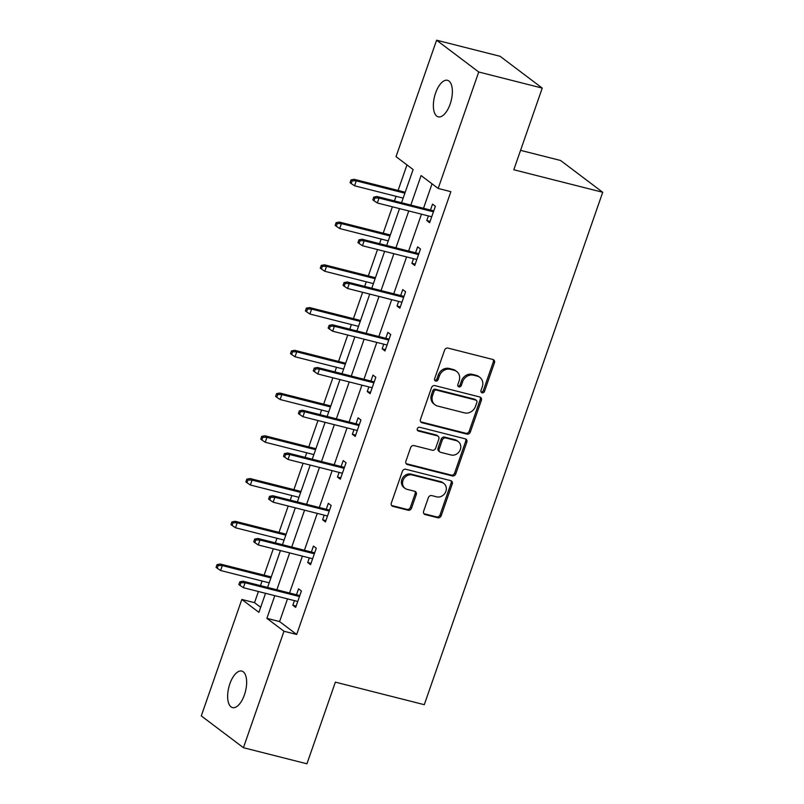 <?xml version="1.0" encoding="UTF-8"?>
<svg xmlns="http://www.w3.org/2000/svg" width="804" height="804" viewBox="0 0 804 804"><rect width="100%" height="100%" fill="white"/><g stroke="black" fill="none" stroke-linecap="round" stroke-linejoin="round"><path stroke-width="1.21" d="M482.098 392.814A2.02 1.769 127 0 0 484.5 391.377L494.45 362.795A2.884 2.523 127 0 0 492.892 359.478L448.009 348.102A2.884 2.523 127 0 0 444.572 350.162L434.622 378.734A2.02 1.769 127 0 0 438.12 379.619L439.406 375.92A9.246 8.08 127 0 1 450.381 369.337L454.119 370.282A9.246 8.08 127 0 1 456.692 371.508A9.246 8.08 127 0 1 459.104 380.915L457.818 384.613A2.02 1.769 127 0 0 461.305 385.498L462.591 381.799A9.246 8.08 127 0 1 473.566 375.217L477.315 376.161A9.246 8.08 127 0 1 479.877 377.388A9.246 8.08 127 0 1 482.289 386.794L481.003 390.493A2.02 1.769 127 0 0 482.098 392.814M481.063 391.98A2.02 1.769 127 0 0 483.355 390.513L493.304 361.941A2.884 2.523 127 0 0 493.053 359.529M434.683 380.222A2.02 1.769 127 0 0 436.974 378.764L438.26 375.066L439.406 375.92M457.878 386.101A2.02 1.769 127 0 0 460.169 384.634L461.456 380.935L462.591 381.799M229.854 683.832A18.834 8.573 104.2 0 1 241.773 671.079A18.834 8.573 104.2 0 1 244.436 694.837A18.834 8.573 104.2 0 1 232.517 707.59A18.834 8.573 104.2 0 1 229.854 683.832M435.577 93.073A18.834 8.573 104.2 0 1 447.496 80.31A18.834 8.573 104.2 0 1 450.16 104.068A18.834 8.573 104.2 0 1 438.24 116.831A18.834 8.573 104.2 0 1 435.577 93.073M423.618 511.243A2.884 2.523 127 0 0 425.175 514.57L437.768 517.756A2.884 2.523 127 0 0 441.205 515.696L452.25 483.968A2.884 2.523 127 0 0 450.692 480.641L405.809 469.265A2.884 2.523 127 0 0 402.382 471.325L391.327 503.063A2.884 2.523 127 0 0 392.885 506.379L408.1 510.238A2.884 2.523 127 0 0 411.527 508.178L416.261 494.601A2.884 2.523 127 0 0 414.703 491.274L407.156 489.365A7.728 6.754 127 0 1 405.005 488.34A7.728 6.754 127 0 1 403.538 479.244A7.728 6.754 127 0 1 412.171 474.973L441.718 482.46A7.728 6.754 127 0 1 443.868 483.485A7.728 6.754 127 0 1 445.336 492.581A7.728 6.754 127 0 1 436.703 496.852L431.778 495.606A2.884 2.523 127 0 0 428.351 497.666L423.618 511.243M401.558 202.729L413.115 169.543L396.03 156.649L436.592 40.2L500.098 56.3L542.238 88.098L513.806 169.755L602.719 192.287L424.281 704.686L335.368 682.144L306.937 763.8L243.421 747.7L201.281 715.902L241.833 599.452L258.918 612.346L265.541 593.312M542.238 88.098L478.732 71.998L438.17 188.448L421.095 175.563L410.814 205.08M287.5 598.879L279.591 621.572L296.676 634.467L450.873 191.674L438.17 188.448M296.676 634.467L283.973 631.251L243.421 747.7M466.903 434.11A2.884 2.523 127 0 0 470.33 432.06L481.385 400.322A2.884 2.523 127 0 0 479.827 396.995L434.944 385.618A2.884 2.523 127 0 0 431.507 387.679L420.462 419.417A2.884 2.523 127 0 0 422.02 422.733L466.903 434.11L465.757 433.255A2.884 2.523 127 0 0 469.194 431.195L480.239 399.457A2.884 2.523 127 0 0 479.988 397.045M466.822 442.14L455.767 473.878A2.884 2.523 127 0 1 452.34 475.938L407.447 464.561A2.884 2.523 127 0 1 405.899 461.235L410.623 447.657A2.884 2.523 127 0 1 414.05 445.597L432.261 450.21A2.884 2.523 127 0 0 435.688 448.15L438.823 439.145A2.884 2.523 127 0 0 437.265 435.818L418.321 431.014A2.02 1.769 127 0 1 419.628 427.256L465.265 438.823A2.884 2.523 127 0 1 466.822 442.14L465.677 441.285L454.632 473.013L455.767 473.878M602.719 192.287L560.579 160.488L520.56 150.348M432.039 183.825L423.517 208.296M421.467 214.176L408.633 251.039M406.583 256.918L393.739 293.782M391.699 299.661L378.855 336.534M376.815 342.403L363.971 379.277M361.931 385.156L349.087 422.02M347.037 427.899L334.203 464.772M332.152 470.641L319.319 507.515M317.268 513.384L304.435 550.258M302.384 556.137L289.541 593M428.401 215.934L426.793 220.557L429.637 222.708L435.366 206.266L432.522 204.115L430.452 210.055M413.517 258.677L411.909 263.3L414.753 265.451L420.482 249.009L417.638 246.858L415.567 252.798M398.633 301.42L397.025 306.053L399.869 308.193L405.598 291.751L402.754 289.611L400.683 295.54M383.749 344.162L382.141 348.795L384.985 350.946L390.714 334.504L387.86 332.353L385.799 338.293M368.865 386.915L367.257 391.538L370.101 393.689L375.83 377.247L372.976 375.096L370.915 381.036M353.981 429.658L352.363 434.281L355.217 436.431L360.936 419.989L358.092 417.839L356.021 423.778M339.097 472.4L337.479 477.033L340.333 479.174L346.052 462.732L343.207 460.591L341.137 466.531M324.203 515.143L322.595 519.776L325.439 521.927L331.168 505.485L328.323 503.334L326.253 509.274M309.319 557.896L307.711 562.519L310.555 564.669L316.284 548.227L313.439 546.077L311.369 552.016M294.435 600.638L292.827 605.261L295.671 607.412L301.399 590.97L298.555 588.819L296.485 594.759M406.985 164.91L398.091 190.437M396.05 196.317L394.442 200.93M392.392 206.799L383.206 233.18M381.156 239.059L379.558 243.672M377.508 249.552L368.322 275.933M366.272 281.802L364.674 286.415M362.624 292.294L353.438 318.675M351.388 324.545L349.78 329.158M347.74 335.037L338.554 361.418M336.504 367.297L334.896 371.91M332.856 377.779L323.67 404.161M321.62 410.04L320.012 414.653M317.962 420.532L308.776 446.913M306.736 452.783L305.128 457.396M303.078 463.275L293.892 489.656M291.852 495.535L290.244 500.148M288.194 506.017L279.008 532.399M276.958 538.278L275.36 542.891M273.31 548.76L264.124 575.141M262.074 581.021L260.476 585.634M258.426 591.513L254.536 602.668L260.677 607.301M436.592 40.2L478.732 71.998M254.536 602.668L241.833 599.452M267.591 587.443L280.435 550.569M282.475 544.69L295.319 507.826M297.359 501.947L310.203 465.084M312.253 459.205L325.087 422.331M327.138 416.462L339.971 379.588M342.022 373.709L354.855 336.846M356.906 330.967L369.739 294.103M371.79 288.224L384.634 251.35M386.674 245.481L399.518 208.608M274.797 595.663L266.888 618.356L283.973 631.251M408.764 210.949L395.93 247.823M393.88 253.702L381.046 290.566M378.996 296.445L366.152 333.308M364.111 339.187L351.268 376.061M349.227 381.93L336.384 418.804M334.343 424.683L321.499 461.546M319.449 467.425L306.615 504.289M304.565 510.168L291.731 547.042M289.681 552.911L276.847 589.784M279.591 621.572L266.888 618.356M426.793 220.557L430.1 221.391M411.909 263.3L415.216 264.144M397.025 306.053L400.332 306.887M382.141 348.795L385.438 349.629M367.257 391.538L370.554 392.372M352.363 434.281L355.669 435.125M337.479 477.033L340.785 477.867M322.595 519.776L325.901 520.61M307.711 562.519L311.017 563.353M292.827 605.261L296.133 606.105M479.877 377.388L478.742 376.533A9.246 8.08 127 0 0 476.169 375.307L477.315 376.161M461.456 380.935A9.246 8.08 127 0 1 472.43 374.352L476.169 375.307M456.692 371.508L455.556 370.654A9.246 8.08 127 0 0 452.984 369.428L454.119 370.282M438.26 375.066A9.246 8.08 127 0 1 449.245 368.473L452.984 369.428M420.713 421.829A2.884 2.523 127 0 0 420.874 421.879L465.757 433.255M476.862 402.392A2.02 1.769 127 0 0 475.767 400.07L436.371 390.081A2.02 1.769 127 0 0 433.969 391.518L432.612 395.417A9.246 8.08 127 0 0 435.024 404.824A9.246 8.08 127 0 0 437.597 406.05L464.531 412.874A9.246 8.08 127 0 0 475.506 406.291L476.862 402.392M476.33 400.332L475.194 399.477A2.02 1.769 127 0 0 474.631 399.206L475.767 400.07M435.024 404.824L433.889 403.96A9.246 8.08 127 0 1 431.477 394.563L432.833 390.664A2.02 1.769 127 0 1 435.235 389.216L474.631 399.206M406.151 463.647A2.884 2.523 127 0 0 406.311 463.697L451.195 475.074A2.884 2.523 127 0 0 454.632 473.013M438.069 436.21L436.934 435.346A2.884 2.523 127 0 0 436.13 434.964L417.296 430.19M451.144 454.994A7.728 6.754 127 0 0 459.777 450.732A7.728 6.754 127 0 0 458.31 441.637A7.728 6.754 127 0 0 456.159 440.612L445.748 437.969A2.884 2.523 127 0 0 442.321 440.029L439.175 449.034A2.884 2.523 127 0 0 440.733 452.361L451.144 454.994M458.31 441.637L457.164 440.773A7.728 6.754 127 0 0 455.014 439.748L456.159 440.612M439.929 451.979L438.793 451.114A2.884 2.523 127 0 1 438.039 448.18L441.175 439.165A2.884 2.523 127 0 1 444.612 437.115L455.014 439.748M465.677 441.285A2.884 2.523 127 0 0 465.426 438.863M443.868 483.485L442.733 482.631A7.728 6.754 127 0 0 440.582 481.606L441.718 482.46M405.005 488.34L403.869 487.475A7.728 6.754 127 0 1 402.402 478.38A7.728 6.754 127 0 1 411.035 474.119L440.582 481.606M391.588 505.475A2.884 2.523 127 0 0 391.749 505.525L406.955 509.374A2.884 2.523 127 0 0 410.392 507.324L415.115 493.736A2.884 2.523 127 0 0 414.864 491.324M423.879 513.655A2.884 2.523 127 0 0 424.04 513.706L436.632 516.902A2.884 2.523 127 0 0 440.059 514.841L451.114 483.103A2.884 2.523 127 0 0 450.863 480.691M350.996 179.925L350.052 182.659L351.187 183.523L352.142 180.779L350.996 179.925L354.232 179.322L356.283 180.87L354.564 185.794L403.166 198.116M352.142 180.779L356.283 180.87L404.884 193.191M354.232 179.322L405.216 192.246M354.564 185.794L351.187 183.523M433.758 210.889L377.006 196.508L379.056 198.055L433.426 211.834M374.915 197.975L373.78 197.111L372.825 199.854L373.96 200.709L374.915 197.975L379.056 198.055L377.337 202.99L431.708 216.768M377.006 196.508L373.78 197.111M373.96 200.709L377.337 202.99M336.112 222.668L335.157 225.411L336.303 226.266L337.258 223.532L336.112 222.668L339.348 222.065L341.398 223.612L339.68 228.547L388.282 240.868M337.258 223.532L341.398 223.612L390 235.934M339.348 222.065L390.332 234.989M339.68 228.547L336.303 226.266M321.228 265.41L320.273 268.154L321.419 269.008L322.364 266.275L321.228 265.41L324.454 264.807L326.504 266.355L324.796 271.29L373.398 283.611M322.364 266.275L326.504 266.355L375.116 278.676M324.454 264.807L375.448 277.732M324.796 271.29L321.419 269.008M418.874 253.642L362.122 239.25L364.172 240.798L418.542 254.577M360.031 240.718L358.896 239.853L357.941 242.597L359.076 243.451L360.031 240.718L364.172 240.798L362.453 245.733L416.824 259.511M362.122 239.25L358.896 239.853M359.076 243.451L362.453 245.733M403.99 296.385L347.238 282.003L349.288 283.551L403.658 297.329M345.147 283.46L344.011 282.606L343.057 285.34L344.192 286.204L345.147 283.46L349.288 283.551L347.569 288.475L401.94 302.254M347.238 282.003L344.011 282.606M344.192 286.204L347.569 288.475M306.344 308.163L305.389 310.897L306.525 311.761L307.48 309.017L306.344 308.163L309.57 307.56L311.62 309.098L309.902 314.032L358.514 326.354M307.48 309.017L311.62 309.098L360.232 321.419M309.57 307.56L360.554 320.474M309.902 314.032L306.525 311.761M291.46 350.906L290.505 353.639L291.641 354.504L292.596 351.76L291.46 350.906L294.686 350.303L296.736 351.851L295.018 356.775L343.63 369.096M292.596 351.76L296.736 351.851L345.348 364.172M294.686 350.303L345.67 363.227M295.018 356.775L291.641 354.504M276.576 393.648L275.621 396.392L276.757 397.246L277.712 394.513L276.576 393.648L279.802 393.045L281.852 394.593L280.134 399.528L328.746 411.849M277.712 394.513L281.852 394.593L330.454 406.914M279.802 393.045L330.786 405.97M280.134 399.528L276.757 397.246M389.096 339.127L332.353 324.746L334.404 326.293L388.774 340.072M330.263 326.203L329.127 325.349L328.173 328.082L329.308 328.947L330.263 326.203L334.404 326.293L332.685 331.228L387.056 345.006M332.353 324.746L329.127 325.349M329.308 328.947L332.685 331.228M374.212 381.87L317.469 367.488L319.52 369.036L373.89 382.815M315.379 368.956L314.233 368.091L313.279 370.835L314.424 371.689L315.379 368.956L319.52 369.036L317.801 373.971L372.172 387.749M317.469 367.488L314.233 368.091M314.424 371.689L317.801 373.971M359.328 424.623L302.585 410.231L304.626 411.779L358.996 425.567M300.495 411.698L299.349 410.834L298.395 413.578L299.54 414.432L300.495 411.698L304.626 411.779L302.917 416.713L357.288 430.492M302.585 410.231L299.349 410.834M299.54 414.432L302.917 416.713M344.444 467.365L287.691 452.984L289.741 454.531L344.112 468.31M285.601 454.441L284.465 453.587L283.51 456.32L284.646 457.185L285.601 454.441L289.741 454.531L288.023 459.456L342.393 473.244M287.691 452.984L284.465 453.587M284.646 457.185L288.023 459.456M329.56 510.108L272.807 495.726L274.857 497.274L329.228 511.053M270.717 497.184L269.581 496.329L268.626 499.063L269.762 499.927L270.717 497.184L274.857 497.274L273.139 502.209L327.509 515.987M272.807 495.726L269.581 496.329M269.762 499.927L273.139 502.209M314.676 552.851L257.923 538.469L259.973 540.017L314.344 553.795M255.833 539.936L254.697 539.072L253.742 541.816L254.878 542.67L255.833 539.936L259.973 540.017L258.255 544.951L312.625 558.73M257.923 538.469L254.697 539.072M254.878 542.67L258.255 544.951M261.692 436.391L260.737 439.135L261.873 439.989L262.828 437.255L261.692 436.391L264.918 435.788L266.968 437.336L265.25 442.27L313.851 454.592M262.828 437.255L266.968 437.336L315.57 449.657M264.918 435.788L315.902 448.712M265.25 442.27L261.873 439.989M246.798 479.144L245.853 481.877L246.989 482.742L247.944 479.998L246.798 479.144L250.034 478.541L252.084 480.088L250.366 485.013L298.967 497.334M247.944 479.998L252.084 480.088L300.686 492.4M250.034 478.541L301.018 491.455M250.366 485.013L246.989 482.742M231.914 521.886L230.959 524.62L232.105 525.484L233.059 522.741L231.914 521.886L235.15 521.283L237.2 522.831L235.482 527.766L284.083 540.077M233.059 522.741L237.2 522.831L285.802 535.152M235.15 521.283L286.134 534.208M235.482 527.766L232.105 525.484M217.03 564.629L216.075 567.373L217.221 568.227L218.175 565.493L217.03 564.629L220.256 564.026L222.306 565.574L220.597 570.508L269.199 582.83M218.175 565.493L222.306 565.574L270.918 577.895M220.256 564.026L271.249 576.95M220.597 570.508L217.221 568.227M299.791 595.603L243.039 581.212L245.089 582.759L299.46 596.548M240.949 582.679L239.813 581.815L238.858 584.558L239.994 585.423L240.949 582.679L245.089 582.759L243.371 587.694L297.741 601.472M243.039 581.212L239.813 581.815M239.994 585.423L243.371 587.694M483.355 390.513L484.5 391.377M436.974 378.764L438.12 379.619M460.169 384.634L461.305 385.498M472.43 374.352L473.566 375.217M449.245 368.473L450.381 369.337M493.304 361.941L494.45 362.795M420.874 421.879L422.02 422.733M480.239 399.457L481.385 400.322M469.194 431.195L470.33 432.06M435.235 389.216L436.371 390.081M432.833 390.664L433.969 391.518M431.477 394.563L432.612 395.417M451.195 475.074L452.34 475.938M406.311 463.697L407.447 464.561M436.13 434.964L437.265 435.818M417.346 430.281L418.321 431.014M444.612 437.115L445.748 437.969M441.175 439.165L442.321 440.029M438.039 448.18L439.175 449.034M411.035 474.119L412.171 474.973M415.115 493.736L416.261 494.601M410.392 507.324L411.527 508.178M406.955 509.374L408.1 510.238M391.749 505.525L392.885 506.379M451.114 483.103L452.25 483.968M440.059 514.841L441.205 515.696M436.632 516.902L437.768 517.756M424.04 513.706L425.175 514.57"/></g></svg>
